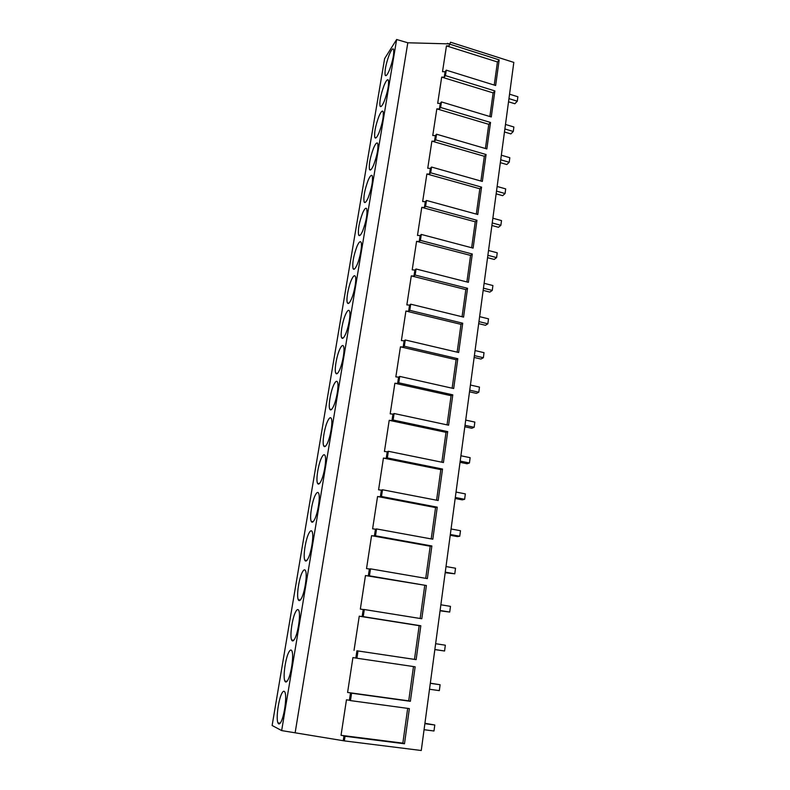 <?xml version="1.0" encoding="UTF-8"?>
<svg xmlns="http://www.w3.org/2000/svg" width="790" height="790" viewBox="0 0 790 790"><rect width="100%" height="100%" fill="white"/><g stroke="black" fill="none" stroke-linecap="round" stroke-linejoin="round"><path stroke-width="1.19" d="M424.872 723.689L434.786 724.993L433.987 730.997L424.062 729.703M434.786 724.993L424.931 723.275M430.303 683.33L440.109 684.742L439.329 690.638L429.513 689.245M440.109 684.742L430.323 683.192M281.665 730.592L396.639 39.5L384.631 58.608L272.125 725.496L281.665 730.592L344.341 740.892L421.268 750.5L513.826 62.41L450.527 42.216L449.006 45.958L450.527 42.216M344.341 740.892L345.042 736.27L404.49 743.765L409.358 708.6L350.464 700.602L351.59 693.205L410.365 701.303L415.145 666.8L356.902 658.228L358.008 650.96L356.922 650.802L355.816 658.031L352.923 657.596L347.59 692.435L350.513 692.889L349.387 700.266L346.464 699.802L341.033 735.312L343.976 735.806L343.275 740.408M358.008 650.96L416.132 659.64L420.823 625.779L363.222 616.644L364.309 609.524L421.801 618.748L426.403 585.509L369.424 575.841L370.49 568.849L427.351 578.616L431.873 545.979L375.507 535.798L376.553 528.935L432.811 539.205L437.245 507.17L381.481 496.495L382.508 489.76L438.164 500.514L442.528 469.053L387.347 457.904L388.354 451.288L443.427 462.525L447.703 431.617L393.114 420.013L394.101 413.516L448.592 425.198L452.798 394.842L398.762 382.795L399.74 376.415L453.677 388.542L457.805 358.709L404.322 346.247L405.27 339.976L458.664 352.518L462.723 323.209L409.783 310.332L410.711 304.18L463.562 317.116L467.552 288.31L415.145 275.048L416.063 268.995L468.381 282.326L472.301 254.015L420.408 240.377L421.317 234.433L473.111 248.129L476.972 220.292L425.593 206.299L426.482 200.453L477.772 214.505L481.564 187.131L430.688 172.793L431.557 167.046L482.344 181.443L486.077 154.534L435.695 139.86L436.544 134.211L486.847 148.935L490.521 122.46L440.613 107.47L441.462 101.92L491.281 116.96L494.886 90.919L445.451 75.623L446.281 70.162L495.636 85.508L499.181 59.892L450.211 44.299M345.042 736.27L343.976 735.806M295.213 732.33L407.808 42.779L449.322 43.885M420.823 625.779L419.164 625.68L414.483 659.383L356.922 650.802M354.029 650.368L359.253 616.19L362.126 616.595L363.212 609.495L360.339 609.09L365.464 575.555L368.318 575.93L369.374 568.968L366.53 568.593L371.567 535.669L374.391 536.025L375.438 529.182L372.613 528.836L377.551 496.515L380.355 496.851L381.382 490.136L378.578 489.81L383.426 458.072L386.211 458.378L387.219 451.791L384.434 451.485L389.203 420.32L391.968 420.606L392.956 414.138L390.191 413.851L394.872 383.249L397.617 383.506L398.585 377.146L395.849 376.889L400.441 346.83L403.167 347.067L404.115 340.816L401.399 340.589L405.912 311.043L408.618 311.26L409.546 305.128L406.85 304.91L411.294 275.888L413.97 276.085L414.888 270.052L412.212 269.854L416.577 241.335L419.233 241.503L420.132 235.578L417.485 235.41L421.771 207.365L424.408 207.523L425.297 201.697L422.66 201.539L426.876 173.978L429.493 174.116L430.362 168.389L427.746 168.25L431.893 141.143L434.49 141.272L434.826 139.089L435.349 135.633L432.752 135.515L436.831 108.862L439.408 108.971L440.257 103.431L437.68 103.332L441.689 77.114L444.247 77.203L445.076 71.752L442.519 71.673L446.459 45.889L449.006 45.958M407.808 42.779L396.639 39.5M378.844 116.545C375.398 126.054 374.065 133.066 374.855 137.588C375.675 138.912 377.057 137.302 379.012 132.769C382.518 123.181 383.871 116.1 383.081 111.518C382.222 110.225 380.81 111.903 378.844 116.545M384.049 85.478C380.642 94.938 379.319 101.841 380.079 106.176C380.899 107.46 382.311 105.742 384.315 101.041C387.772 91.502 389.124 84.53 388.364 80.136C387.505 78.882 386.063 80.659 384.049 85.478M373.631 165.021C377.176 155.393 378.538 148.194 377.719 143.415C376.86 142.091 375.467 143.652 373.551 148.125C370.056 157.684 368.723 164.814 369.542 169.534C370.362 170.887 371.725 169.376 373.631 165.021M345.714 314.124C342.534 320.868 340.095 334.841 341.626 337.685C342.416 339.167 343.64 338.179 345.309 334.723C348.528 328.057 351.027 313.739 349.466 310.974C348.647 309.502 347.393 310.549 345.714 314.124M351.471 279.798C348.321 286.632 345.921 300.161 347.403 302.876C348.193 304.338 349.447 303.251 351.165 299.608C354.354 292.853 356.813 278.988 355.312 276.342C354.483 274.89 353.199 276.046 351.471 279.798M339.344 370.451C342.593 363.894 345.131 349.081 343.522 346.198C342.712 344.707 341.487 345.655 339.858 349.042C336.649 355.688 334.17 370.135 335.76 373.107C336.54 374.608 337.725 373.719 339.344 370.451M315.398 494.945C312.05 501.087 309.394 517.796 311.221 521.37C311.951 522.891 313.008 522.388 314.4 519.86C317.797 513.846 320.513 496.703 318.656 493.266C317.896 491.726 316.81 492.288 315.398 494.945M320.809 481.495C324.157 475.323 326.833 458.832 325.036 455.544C324.265 454.003 323.14 454.665 321.678 457.499C318.36 463.789 315.753 479.876 317.521 483.283C318.261 484.803 319.358 484.211 320.809 481.495M309.009 533.062C305.631 539.047 302.916 556.437 304.812 560.169C305.523 561.69 306.55 561.275 307.883 558.925C311.309 553.079 314.084 535.245 312.159 531.66C311.408 530.12 310.361 530.584 309.009 533.062M289.12 651.651C285.644 657.053 282.751 676.793 284.854 681.039C285.516 682.53 286.424 682.363 287.58 680.545C291.105 675.322 294.058 655.078 291.925 651.009C291.243 649.499 290.305 649.716 289.12 651.651M282.247 692.662C278.742 697.827 275.779 718.466 277.952 722.909C278.584 724.371 279.453 724.282 280.559 722.633C284.114 717.656 287.135 696.474 284.933 692.247C284.262 690.756 283.373 690.894 282.247 692.662M302.501 571.871C299.084 577.678 296.319 595.798 298.284 599.699C298.976 601.21 299.963 600.884 301.237 598.711C304.703 593.063 307.527 574.478 305.532 570.736C304.812 569.205 303.795 569.58 302.501 571.871M295.875 611.401C292.428 617.01 289.594 635.911 291.629 639.979C292.31 641.49 293.258 641.243 294.473 639.248C297.968 633.797 300.862 614.413 298.798 610.512C298.087 608.991 297.109 609.288 295.875 611.401M333.271 406.81C336.56 400.362 339.137 385.036 337.468 382.024C336.668 380.513 335.483 381.363 333.903 384.562C330.654 391.109 328.136 406.06 329.786 409.171C330.556 410.682 331.711 409.892 333.271 406.81M327.09 443.822C330.418 437.502 333.044 421.613 331.306 418.463C330.526 416.942 329.371 417.693 327.84 420.715C324.562 427.133 322.004 442.627 323.703 445.896C324.463 447.407 325.589 446.715 327.09 443.822M357.129 246.046C353.505 255.753 352.152 263.297 353.081 268.679C353.881 270.111 355.164 268.916 356.922 265.104C360.082 258.251 362.501 244.811 361.06 242.283C360.22 240.861 358.907 242.115 357.129 246.046M368.16 197.816C371.744 188.148 373.107 180.821 372.258 175.834C371.409 174.472 370.046 175.933 368.17 180.229C364.634 189.827 363.291 197.095 364.141 202.023C364.95 203.395 366.293 202.003 368.16 197.816M362.59 231.174C366.224 221.457 367.597 213.991 366.708 208.787C365.859 207.385 364.526 208.748 362.689 212.866C359.114 222.513 357.771 229.91 358.66 235.065C359.46 236.467 360.773 235.173 362.59 231.174M389.184 54.895C385.816 64.326 384.493 71.11 385.214 75.277C386.043 76.521 387.475 74.704 389.519 69.826C392.936 60.326 394.289 53.473 393.558 49.257C392.689 48.032 391.228 49.918 389.184 54.895M356.902 658.228L355.816 658.031M413.486 666.553L408.716 700.858L347.59 692.435M410.365 701.303L408.716 700.858M351.59 693.205L350.513 692.889M350.464 700.602L349.387 700.266M407.68 708.373L402.851 743.133L341.033 735.312M404.49 743.765L402.851 743.133M435.636 643.702L445.333 645.203L444.572 651L434.856 649.508M444.572 651L434.846 649.587M440.869 604.785L450.478 606.365L449.717 612.062L440.099 610.482M449.717 612.062L440.06 610.808M446.014 566.549L455.524 568.217L454.783 573.807L445.264 572.148M454.783 573.807L445.185 572.711M369.424 575.841L368.318 575.93M370.49 568.849L369.374 568.968M426.403 585.509L365.464 575.555M424.724 585.587L420.162 618.481M364.309 609.524L363.212 609.495M363.222 616.644L362.126 616.595M419.164 625.68L359.253 616.19M416.132 659.64L414.483 659.383M376.553 528.935L375.438 529.182M375.507 535.798L374.391 536.025M431.873 545.979L430.195 546.226L371.567 535.669M430.195 546.226L425.731 578.329M451.07 528.974L460.481 530.732L459.75 536.222L450.33 534.484M459.75 536.222L457.39 536.598L450.221 535.274M456.037 492.061L465.35 493.888L464.639 499.29L455.307 497.463M464.639 499.29L462.269 499.873L455.168 498.49M387.347 457.904L386.211 458.378M388.354 451.288L387.219 451.791M442.528 469.053L440.83 469.625L383.426 458.072M440.83 469.625L436.584 500.208M382.508 489.76L381.382 490.136M381.481 496.495L380.355 496.851M437.245 507.17L435.557 507.575L377.551 496.515M435.557 507.575L431.212 538.918M460.916 455.771L470.139 457.677L469.438 462.989L460.205 461.093M469.438 462.989L467.068 463.76L460.037 462.318M465.715 420.102L474.849 422.087L474.158 427.301L465.014 425.326M474.158 427.301L471.778 428.269L464.816 426.768M470.435 385.036L479.481 387.09L478.799 392.215L469.744 390.181M478.799 392.215L476.41 393.371L469.517 391.82M398.762 382.795L397.617 383.506M399.74 376.415L398.585 377.146M452.798 394.842L451.09 395.711L394.872 383.249M451.09 395.711L447.041 424.872M394.101 413.516L392.956 414.138M393.114 420.013L391.968 420.606M447.703 431.617L446.004 432.337L389.203 420.32M446.004 432.337L441.857 462.199M405.27 339.976L404.115 340.816M404.322 346.247L403.167 347.067M457.805 358.709L456.087 359.717L400.441 346.83M456.087 359.717L452.137 388.196M475.067 350.553L484.023 352.676L483.362 357.722L474.385 355.609M483.362 357.722L480.972 359.045L474.138 357.445M479.629 316.652L488.506 318.834L487.845 323.791L478.957 321.619M487.845 323.791L485.455 325.292L478.691 323.643M484.112 283.304L492.911 285.546L492.259 290.424L483.46 288.192M492.259 290.424L489.859 292.093L483.164 290.394M415.145 275.048L413.97 276.085M416.063 268.995L414.888 270.052M467.552 288.31L465.824 289.584L411.294 275.888M465.824 289.584L462.061 316.75M410.711 304.18L409.546 305.128M409.783 310.332L408.618 311.26M462.723 323.209L461.005 324.354L405.912 311.043M461.005 324.354L457.143 352.162M421.317 234.433L420.132 235.578M420.408 240.377L419.233 241.503M472.301 254.015L470.573 255.417L416.577 241.335M470.573 255.417L466.89 281.951M488.526 250.499L497.236 252.8L496.604 257.599L487.884 255.308M496.604 257.599L494.204 259.426L487.558 257.688M492.871 218.218L501.502 220.588L500.87 225.308L492.239 222.958M500.87 225.308L498.47 227.293L491.894 225.506M497.147 186.47L505.689 188.889L505.077 193.53L496.515 191.121M505.077 193.53L502.667 195.663L496.15 193.836M430.688 172.793L429.493 174.116M431.557 167.046L430.362 168.389M481.564 187.131L479.826 188.78L426.876 173.978M479.826 188.78L476.311 214.11M426.482 200.453L425.297 201.697M425.593 206.299L424.408 207.523M476.972 220.292L475.234 221.812L421.771 207.365M475.234 221.812L471.64 247.734M436.544 134.211L435.349 135.633M435.695 139.86L434.49 141.272M486.077 154.534L484.339 156.292L431.893 141.143M484.339 156.292L480.903 181.038M501.344 155.215L509.817 157.694L509.214 162.266L500.732 159.797M509.214 162.266L506.805 164.537L500.347 162.671M505.482 124.465L513.875 126.983L513.283 131.486L504.879 128.968M513.283 131.486L510.873 133.905L504.474 131.989M509.56 94.188L517.875 96.765L517.292 101.199L508.957 98.632M517.292 101.199L514.873 103.747L508.533 101.791M447.101 43.825L447.446 43.341L447.377 43.835M449.135 43.875L447.446 43.341M445.451 75.623L444.247 77.203M446.281 70.162L445.076 71.752M494.886 90.919L493.138 92.894L441.689 77.114M493.138 92.894L489.859 116.535M441.462 101.92L440.257 103.431M440.613 107.47L439.408 108.971M490.521 122.46L488.773 124.326L436.831 108.862M488.773 124.326L485.416 148.52M499.181 59.892L497.433 61.966L446.459 45.889M497.433 61.966L494.224 85.073M287.017 681.345L284.854 681.039M280.154 723.186L277.952 722.909M300.328 600.025L298.284 599.699M306.797 560.505L304.812 560.169M293.732 640.295L291.629 639.979M319.367 483.638L317.521 483.283M313.136 521.716L311.221 521.37M331.474 409.536L329.786 409.171M337.37 373.473L335.76 373.107M325.48 446.251L323.703 445.896M348.864 303.232L347.403 302.876M354.463 269.025L353.081 268.679M343.166 338.041L341.626 337.685M365.375 202.358L364.141 202.023M370.707 169.86L369.542 169.534M359.964 235.4L358.66 235.065M381.106 106.482L380.079 106.176M386.182 75.573L385.214 75.277M375.951 137.904L374.855 137.588"/></g></svg>
